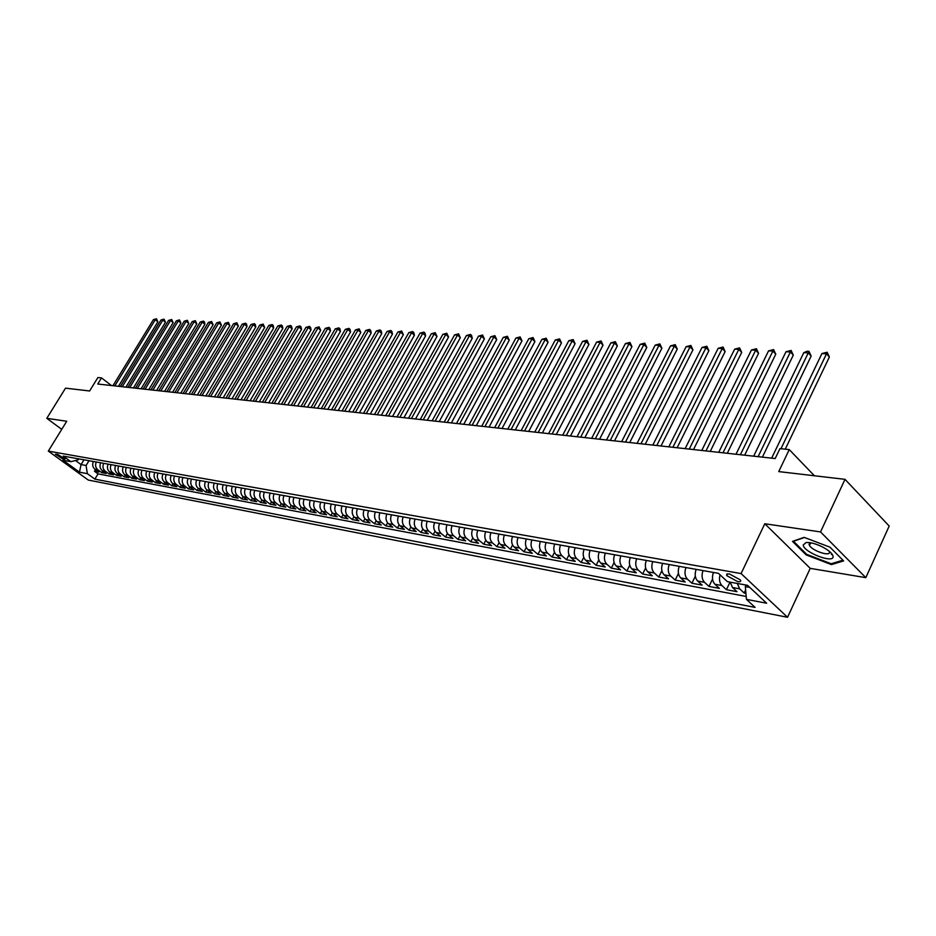 <?xml version="1.0" encoding="UTF-8"?>
<svg xmlns="http://www.w3.org/2000/svg" width="936" height="936" viewBox="0 0 936 936"><rect width="100%" height="100%" fill="white"/><g stroke="black" fill="none" stroke-linecap="round" stroke-linejoin="round"><path stroke-width="1.4" d="M729.448 573.955L726.781 574.072L726.687 575.593L737.626 581.607C740.282 582.005 741.218 581.467 740.411 579.957L729.448 573.955M865.823 577.664L889.2 526.044L844.997 479.337L820.533 531.929L764.806 523.75L741.078 573.581L787.539 617.28L810.225 568.363L865.823 577.664L820.533 531.929M741.078 573.581L48.321 451.105L88.265 480.051L787.539 617.28M48.321 451.105L66.725 421.258L46.8 418.334L61.729 429.343M46.8 418.334L65.52 388.159L89.61 390.979L97.906 377.524L101.521 377.898L97.753 384.029L775.183 458.546L779.945 448.625L789.247 449.596L778.74 471.592L844.997 479.337M93.378 461.495C92.102 464.619 92.606 467.181 94.899 469.217L98.818 472.083L94.466 471.264L95.46 469.626M96.291 462.021C95.016 465.145 95.531 467.719 97.812 469.755L101.743 472.633L102.761 470.96M101.743 472.633L106.166 473.464L102.223 470.574C99.93 468.538 99.427 465.941 100.702 462.805M108.12 464.139C106.844 467.298 107.347 469.895 109.652 471.955L113.607 474.856L109.126 474.014L110.156 472.317M115.643 465.485C114.356 468.667 114.871 471.288 117.175 473.347L121.142 476.272L116.614 475.418L117.643 473.698M123.271 466.842C121.972 470.047 122.487 472.692 124.804 474.763L128.782 477.699L124.184 476.833L125.237 475.078M130.993 468.222C129.683 471.451 130.198 474.107 132.526 476.19L136.516 479.15L131.859 478.273L132.935 476.494M138.809 469.626C137.51 472.879 138.025 475.546 140.353 477.652L144.366 480.624L139.639 479.735L140.728 477.922M146.741 471.042C145.431 474.318 145.946 477.009 148.286 479.115L152.311 482.11L147.525 481.209L148.625 479.372M154.779 472.481C153.469 475.78 153.984 478.483 156.335 480.613L160.36 483.62L155.516 482.707L156.628 480.835M162.934 473.944C161.612 477.255 162.127 479.981 164.479 482.122L168.527 485.152L163.613 484.228L164.748 482.321M171.194 475.418C169.861 478.764 170.375 481.502 172.75 483.655L176.81 486.697L171.826 485.761L172.973 483.83M179.572 476.915C178.226 480.285 178.753 483.046 181.128 485.211L185.199 488.276L180.145 487.328L181.303 485.351M188.066 478.436C186.72 481.829 187.235 484.614 189.622 486.79L193.705 489.867L188.581 488.908L189.762 486.895M196.677 479.981C195.32 483.385 195.846 486.193 198.233 488.381L202.328 491.482L197.145 490.511L198.338 488.463M205.405 481.537C204.048 484.977 204.574 487.796 206.961 490.008L211.08 493.12L205.815 492.137L207.031 490.055M214.262 483.128C212.905 486.591 213.42 489.434 215.83 491.646L219.948 494.781L214.613 493.787L215.842 491.669M223.248 484.731C221.879 488.218 222.405 491.084 224.815 493.319L228.957 496.478L223.54 495.46L224.792 493.295M232.362 486.369C230.993 489.879 231.508 492.757 233.93 495.004L238.083 498.186L232.584 497.156L233.86 494.957M241.617 488.019C240.236 491.564 240.751 494.465 243.184 496.724L247.35 499.918L241.769 498.876L243.067 496.63M251 489.703C249.608 493.272 250.134 496.185 252.568 498.467L256.745 501.684L251.094 500.62L252.404 498.338M260.524 491.4C259.12 494.992 259.646 497.94 262.092 500.233L266.28 503.463L260.547 502.398L261.881 500.058M270.188 493.132C268.784 496.759 269.311 499.719 271.756 502.024L275.956 505.276L270.13 504.188L271.487 501.813M279.993 494.887C278.589 498.537 279.103 501.52 281.56 503.849L285.784 507.125L279.876 506.013L281.256 503.58M289.949 496.677C288.534 500.35 289.06 503.357 291.529 505.697L295.753 508.997L289.75 507.862L291.154 505.381M300.058 498.478C298.642 502.187 299.157 505.218 301.638 507.569L305.873 510.892L299.789 509.746L301.216 507.207M310.319 500.315C308.892 504.048 309.418 507.101 311.899 509.476L316.157 512.811L309.968 511.653L311.431 509.055M320.744 502.187C319.316 505.943 319.843 509.02 322.323 511.407L326.594 514.765L320.311 513.595L321.797 510.927M331.332 504.071C329.893 507.874 330.42 510.974 332.912 513.373L337.194 516.754L330.806 515.56L332.327 512.834M342.085 506.002C340.634 509.827 341.16 512.951 343.664 515.362L347.958 518.778L341.476 517.561L343.021 514.765M353.012 507.955C351.55 511.816 352.076 514.952 354.58 517.386L358.886 520.825L352.31 519.585L353.89 516.73M364.104 509.945C362.641 513.829 363.168 517 365.683 519.445L369.989 522.908L363.308 521.656L364.923 518.72M375.383 511.957C373.909 515.876 374.435 519.07 376.951 521.539L381.28 525.026L374.482 523.75L376.143 520.732M386.837 514.004C385.363 517.959 385.889 521.176 388.417 523.669L392.746 527.167L385.843 525.88L387.539 522.779M398.479 516.087C397.004 520.077 397.519 523.329 400.058 525.833L404.41 529.355L397.39 528.044L399.122 524.862M410.319 518.216C408.833 522.23 409.348 525.505 411.887 528.021L416.251 531.578L409.126 530.232L410.892 526.968M422.358 520.369C420.861 524.417 421.375 527.717 423.926 530.256L428.302 533.836L421.048 532.467L422.861 529.097M434.585 522.557C433.087 526.64 433.614 529.963 436.164 532.525L440.54 536.129L433.169 534.749L435.029 531.274M447.034 524.78C445.524 528.91 446.039 532.256 448.601 534.83L452.989 538.457L445.501 537.053L447.408 533.473M459.693 527.05C458.172 531.203 458.687 534.585 461.249 537.182L465.66 540.832L458.032 539.405L459.997 535.708M472.563 529.355C471.03 533.543 471.557 536.948 474.119 539.569L478.53 543.243L470.785 541.792L472.797 537.978M485.655 531.695C484.123 535.93 484.649 539.358 487.211 542.002L491.634 545.7L483.748 544.225L485.819 540.283M498.982 534.082C497.437 538.352 497.964 541.815 500.538 544.471L504.972 548.203L496.946 546.694L499.075 542.623M512.542 536.504C510.997 540.821 511.512 544.307 514.098 546.987L518.532 550.742L510.366 549.21L512.565 544.998M526.348 538.972C524.792 543.325 525.307 546.846 527.892 549.549L532.338 553.328L524.031 551.772L526.289 547.396M540.4 541.488C538.832 545.875 539.347 549.432 541.932 552.146L546.39 555.961L537.931 554.381L540.271 549.841M554.697 544.05C553.129 548.484 553.644 552.064 556.241 554.802L560.699 558.64L552.088 557.025L554.498 552.322M569.264 546.659C567.684 551.129 568.199 554.744 570.796 557.505L575.266 561.378L566.491 559.728L568.994 554.837M584.099 549.303C582.52 553.831 583.023 557.482 585.632 560.255L590.101 564.151L581.174 562.477L583.748 557.388M599.215 552.018C597.624 556.581 598.127 560.255 600.736 563.062L605.218 566.994L596.115 565.285L598.794 559.974M614.613 554.767C613.01 559.377 613.513 563.086 616.122 565.917L620.615 569.872L611.337 568.14L614.11 562.595M630.302 557.575C628.688 562.232 629.191 565.976 631.8 568.819L636.293 572.809L626.851 571.042L629.729 565.25M646.285 560.442C644.67 565.133 645.173 568.912 647.782 571.791L652.287 575.804L642.658 574.002L645.653 567.941M662.583 563.355C660.968 568.093 661.459 571.919 664.08 574.809L668.573 578.857L658.768 577.021L661.881 570.679M679.208 566.327C677.582 571.124 678.073 574.973 680.683 577.886L685.187 581.981L675.184 580.098L678.436 573.44M696.15 569.357C694.512 574.201 695.003 578.097 697.624 581.034L702.129 585.152L691.926 583.233L695.319 576.225M713.431 572.458C711.793 577.348 712.284 581.268 714.893 584.24L719.398 588.393L708.997 586.439L712.553 579.056M730.162 582.157L732.514 587.504L737.03 591.692L726.406 589.703L730.022 582.134M62.806 458.956L65.005 459.026L57.564 454.311L55.376 454.241L62.806 458.956L63.66 457.54M83.959 459.81L81.058 464.584L86.077 465.508L87.352 473.663L94.875 479.138L755.118 607.417L746.46 599.379L766.654 603.229L747.572 585.339L727.377 581.642L718.438 573.347L63.192 456.089L70.855 461.67L78.285 459.822L78.846 458.897M87.352 473.663L79.466 472.165L63.04 460.243L70.855 461.67M94.466 471.264L98.046 473.885L746.214 596.466M737.311 583.456L739.662 588.838L744.167 593.026L745.933 593.365M726.406 589.703L721.902 585.538C719.527 582.952 718.907 579.384 720.053 574.844M708.997 586.439L704.492 582.309C701.871 579.361 701.392 575.453 703.018 570.586M691.926 583.233L687.422 579.138C684.813 576.213 684.31 572.341 685.948 567.532M675.184 580.098L670.679 576.038C668.07 573.136 667.579 569.299 669.193 564.537M658.768 577.021L654.264 572.996C651.655 570.106 651.152 566.315 652.766 561.6M642.658 574.002L638.165 570.001C635.556 567.146 635.053 563.378 636.655 558.71M626.851 571.042L622.358 567.076C619.749 564.232 619.246 560.512 620.849 555.89M611.337 568.14L606.856 564.197C604.246 561.389 603.743 557.692 605.335 553.106M596.115 565.285L591.634 561.366C589.036 558.581 588.522 554.919 590.113 550.38M581.174 562.477L576.693 558.605C574.096 555.832 573.592 552.205 575.172 547.712M566.491 559.728L562.033 555.879C559.435 553.129 558.921 549.537 560.488 545.08M552.088 557.025L547.63 553.211C545.033 550.485 544.518 546.916 546.086 542.506M537.931 554.381L533.485 550.579C530.887 547.876 530.373 544.342 531.929 539.978M524.031 551.772L519.585 548.005C517 545.325 516.485 541.815 518.029 537.486M510.366 549.21L505.931 545.466C503.357 542.81 502.831 539.335 504.375 535.041M496.946 546.694L492.511 542.985C489.937 540.341 489.423 536.89 490.955 532.642M483.748 544.225L479.337 540.54C476.763 537.907 476.248 534.491 477.769 530.279M470.785 541.792L466.374 538.13C463.811 535.532 463.285 532.139 464.806 527.962M458.032 539.405L453.632 535.766C451.082 533.181 450.555 529.823 452.065 525.681M445.501 537.053L441.113 533.45C438.563 530.876 438.036 527.541 439.546 523.435M433.169 534.749L428.793 531.157C426.243 528.618 425.728 525.307 427.225 521.235M421.048 532.467L416.684 528.91C414.145 526.383 413.618 523.107 415.104 519.07M409.126 530.232L404.761 526.699C402.234 524.195 401.708 520.931 403.194 516.941M397.39 528.044L393.05 524.523C390.523 522.031 389.996 518.801 391.47 514.835M385.843 525.88L381.514 522.393C378.998 519.913 378.472 516.707 379.946 512.776M374.482 523.75L370.165 520.287C367.649 517.819 367.123 514.648 368.597 510.74M363.308 521.656L359.003 518.216C356.487 515.771 355.961 512.612 357.423 508.751M352.31 519.585L348.005 516.169C345.513 513.747 344.986 510.611 346.437 506.774M341.476 517.561L337.194 514.168C334.69 511.758 334.164 508.646 335.615 504.843M330.806 515.56L326.535 512.191C324.055 509.792 323.528 506.715 324.967 502.936M320.311 513.595L316.052 510.237C313.572 507.862 313.045 504.808 314.473 501.064M309.968 511.653L305.721 508.33C303.252 505.966 302.726 502.925 304.141 499.216M299.789 509.746L295.554 506.435C293.085 504.094 292.558 501.076 293.974 497.39M289.75 507.862L285.527 504.586C283.07 502.258 282.543 499.262 283.959 495.6M279.876 506.013L275.664 502.749C273.207 500.432 272.68 497.461 274.096 493.834M270.13 504.188L265.941 500.947C263.496 498.642 262.969 495.694 264.373 492.09M260.547 502.398L256.359 499.169C253.925 496.887 253.399 493.951 254.791 490.382M251.094 500.62L246.917 497.414C244.483 495.144 243.968 492.242 245.349 488.686M241.769 498.876L237.615 495.694C235.193 493.436 234.667 490.546 236.047 487.024M232.584 497.156L228.442 493.986C226.032 491.751 225.506 488.885 226.886 485.386M223.54 495.46L219.41 492.313C217 490.09 216.473 487.235 217.842 483.772M214.613 493.787L210.495 490.663C208.096 488.452 207.581 485.62 208.939 482.169M205.815 492.137L201.708 489.025C199.321 486.837 198.795 484.029 200.152 480.601M197.145 490.511L193.05 487.422C190.663 485.234 190.148 482.45 191.494 479.056M188.581 488.908L184.509 485.842C182.134 483.666 181.607 480.893 182.953 477.524M180.145 487.328L176.085 484.275C173.71 482.122 173.195 479.361 174.529 476.014M171.826 485.761L167.778 482.73C165.415 480.589 164.9 477.851 166.222 474.529M163.613 484.228L159.576 481.209C157.225 479.08 156.71 476.365 158.032 473.066M155.516 482.707L151.492 479.712C149.152 477.594 148.637 474.903 149.947 471.615M147.525 481.209L143.512 478.237C141.172 476.131 140.669 473.452 141.979 470.188M139.639 479.735L135.65 476.775C133.31 474.681 132.807 472.013 134.105 468.784M131.859 478.273L127.881 475.336C125.553 473.253 125.05 470.609 126.348 467.392M124.184 476.833L120.217 473.909C117.901 471.838 117.386 469.217 118.685 466.023M116.614 475.418L112.648 472.505C110.343 470.457 109.84 467.836 111.127 464.665M109.126 474.014L105.183 471.124C102.89 469.076 102.375 466.479 103.662 463.332M89.002 460.711L86.077 465.508M814.414 475.757L789.247 449.596M111.419 385.527L101.521 377.898M75.477 460.524L81.058 464.584L79.466 472.165M746.074 585.058L745.337 586.603L749.794 587.422M98.046 473.885L94.875 479.138M744.167 593.026L745.629 589.949M746.46 599.379L745.337 586.603M64.011 425.646L63.344 426.734M764.806 523.75L810.225 568.363M829.975 547.174L804.129 537.358L792.488 541.382L806.165 554.896L831.449 564.595L843.617 560.898L829.975 547.174M831.39 554.404L832.525 554.837M831.928 563.542L831.449 564.595M806.504 554.159L806.165 554.896M118.462 386.299L157.868 321.808L155.282 319.714L114.812 385.901M153.41 319.621L156.452 318.755L155.282 319.714L153.41 319.621L112.963 385.702M156.452 318.755L157.868 321.808M803.228 544.998C803.392 552.252 834.292 564.115 833.063 556.382C832.525 553.679 829.202 550.637 823.083 547.267C816.227 543.804 810.541 542.225 806.06 542.529L803.228 544.998M810.459 542.751L809.043 544.342L809.476 545.466C812.296 550.813 830.349 556.85 829.46 552.111L829.179 551.21M842.927 560.196L831.215 563.764L806.715 554.369L793.471 541.277L804.445 537.475M125.904 387.118L165.45 322.206L162.864 320.1L122.23 386.72M160.969 320.007L164.034 319.141L162.864 320.1L160.969 320.007L120.358 386.51M164.034 319.141L165.45 322.206M133.427 387.949L173.137 322.616L170.551 320.486L129.741 387.539M168.62 320.393L171.709 319.515L170.551 320.486L168.62 320.393L127.858 387.34M171.709 319.515L173.137 322.616M141.055 388.791L180.929 323.025L178.331 320.884L137.358 388.381M176.377 320.791L179.49 319.913L178.331 320.884L176.377 320.791L135.439 388.171M179.49 319.913L180.929 323.025M148.777 389.633L188.815 323.435L186.206 321.282L145.068 389.236M184.228 321.188L187.364 320.299L186.206 321.282L184.228 321.188L143.126 389.013M187.364 320.299L188.815 323.435M156.604 390.499L196.806 323.856L194.185 321.691L152.884 390.09M192.184 321.586L195.343 320.697L194.185 321.691L192.184 321.586L150.918 389.879M195.343 320.697L196.806 323.856M164.537 391.377L204.902 324.277L202.281 322.101L160.805 390.967M200.245 321.996L203.428 321.106L202.281 322.101L200.245 321.996L158.816 390.745M203.428 321.106L204.481 321.972L204.902 324.277M172.575 392.254L213.104 324.71L210.471 322.522L168.831 391.845M208.412 322.417L211.618 321.516L210.471 322.522L208.412 322.417L166.819 391.622M211.618 321.516L213.104 324.71M180.73 393.155L221.411 325.143L218.778 322.943L176.962 392.734M216.684 322.838L219.925 321.925L218.778 322.943L216.684 322.838L174.915 392.512M219.925 321.925L221.411 325.143M188.978 394.056L229.835 325.588L227.191 323.365L185.211 393.646M225.073 323.259L228.337 322.347L227.191 323.365L225.073 323.259L183.14 393.424M228.337 322.347L229.835 325.588M197.356 394.98L238.376 326.032L235.72 323.797L193.565 394.571M233.579 323.692L236.866 322.78L235.72 323.797L233.579 323.692L191.459 394.337M236.866 322.78L238.376 326.032M205.838 395.916L247.022 326.488L244.366 324.242L202.036 395.495M242.19 324.125L245.501 323.201L244.366 324.242L242.19 324.125L199.906 395.261M245.501 323.201L246.566 324.102L247.022 326.488M214.438 396.864L255.797 326.945L253.129 324.687L210.623 396.443M250.918 324.57L254.264 323.645L253.129 324.687L250.918 324.57L208.471 396.209M254.264 323.645L255.329 324.546L255.797 326.945M223.166 397.823L264.689 327.413L262.01 325.131L219.34 397.402M259.775 325.026L263.145 324.09L262.01 325.131L259.775 325.026L217.14 397.156M263.145 324.09L264.689 327.413M232.011 398.795L273.698 327.881L271.019 325.588L228.162 398.373M268.749 325.482L272.142 324.535L271.019 325.588L268.749 325.482L225.95 398.128M272.142 324.535L273.218 325.447L273.698 327.881M240.973 399.777L282.836 328.36L280.145 326.056L237.124 399.356M277.852 325.939L281.28 324.991L280.145 326.056L277.852 325.939L234.866 399.11M281.28 324.991L282.356 325.915L282.836 328.36M250.076 400.784L292.102 328.852L289.399 326.524L246.203 400.362M287.083 326.407L290.534 325.459L289.399 326.524L287.083 326.407L243.922 400.105M290.534 325.459L291.611 326.383L292.102 328.852M259.307 401.801L301.509 329.343L298.795 327.003L255.423 401.368M296.431 326.886L299.918 325.927L298.795 327.003L296.431 326.886L253.106 401.111M299.918 325.927L301.006 326.863L301.509 329.343M268.667 402.831L311.033 329.846L308.318 327.483L264.771 402.398M305.932 327.366L309.442 326.395L308.318 327.483L305.932 327.366L262.419 402.141M309.442 326.395L310.53 327.343L311.033 329.846M278.156 403.872L320.709 330.35L317.983 327.974L274.248 403.439M315.549 327.857L319.094 326.875L317.983 327.974L315.549 327.857L271.873 403.182M319.094 326.875L320.709 330.35M287.797 404.937L330.513 330.864L327.787 328.477L283.877 404.504M325.318 328.349L328.899 327.366L327.787 328.477L325.318 328.349L281.455 404.235M328.899 327.366L329.987 328.325L330.513 330.864M297.578 406.013L340.47 331.379L337.732 328.981L293.647 405.58M335.228 328.852L338.832 327.869L337.732 328.981L335.228 328.852L291.19 405.3M338.832 327.869L339.932 328.829L340.47 331.379M307.499 407.101L350.567 331.917L347.818 329.495L303.556 406.669M345.279 329.367L348.917 328.372L347.818 329.495L345.279 329.367L301.064 406.388M348.917 328.372L350.017 329.343L350.567 331.917M317.573 408.213L360.816 332.455L358.055 330.01L313.618 407.768M355.481 329.881L359.155 328.875L358.055 330.01L355.481 329.881L311.08 407.499M359.155 328.875L360.816 332.455M327.799 409.336L371.206 332.994L368.445 330.537L323.821 408.892M365.836 330.408L369.545 329.402L368.445 330.537L365.836 330.408L321.259 408.611M369.545 329.402L370.644 330.385L371.206 332.994M338.177 410.471L381.759 333.555L378.998 331.075L334.187 410.038M376.342 330.946L380.086 329.928L378.998 331.075L376.342 330.946L331.59 409.746M380.086 329.928L381.186 330.911L381.759 333.555M348.719 411.629L392.476 334.117L389.704 331.613L344.717 411.196M387.013 331.484L390.78 330.455L389.704 331.613L387.013 331.484L342.073 410.904M390.78 330.455L391.891 331.461L392.476 334.117M359.412 412.811L403.357 334.678L400.573 332.175L355.411 412.366M397.847 332.034L401.649 331.005L400.573 332.175L397.847 332.034L352.72 412.074M401.649 331.005L403.357 334.678M370.282 414.005L414.402 335.263L411.618 332.736L366.269 413.56M408.833 332.596L412.682 331.555L411.618 332.736L408.833 332.596L363.531 413.267M412.682 331.555L413.794 332.561L414.402 335.263M381.326 415.221L425.611 335.849L422.826 333.298L377.29 414.777M420.007 333.157L423.879 332.116L422.826 333.298L420.007 333.157L374.517 414.472M423.879 332.116L425.002 333.134L425.611 335.849M392.535 416.45L437.007 336.445L434.199 333.883L388.487 416.005M431.344 333.731L435.252 332.678L434.199 333.883L431.344 333.731L385.679 415.701M435.252 332.678L437.007 336.445M403.931 417.713L448.566 337.054L445.77 334.468L399.871 417.257M442.857 334.316L446.811 333.251L445.77 334.468L442.857 334.316L397.016 416.941M446.811 333.251L448.566 337.054M415.502 418.977L460.325 337.674L457.505 335.065L411.43 418.532M454.557 334.912L458.546 333.848L457.505 335.065L454.557 334.912L408.529 418.216M458.546 333.848L460.325 337.674M427.272 420.276L472.259 338.294L469.439 335.673L423.189 419.831M466.444 335.521L470.469 334.433L469.439 335.673L466.444 335.521L420.229 419.503M470.469 334.433L471.604 335.486L472.259 338.294M439.218 421.586L484.392 338.926L481.572 336.281L435.135 421.141M478.518 336.129L482.59 335.041L481.572 336.281L478.518 336.129L432.128 420.814M482.59 335.041L484.392 338.926M451.374 422.932L496.724 339.581L493.892 336.913L447.268 422.475M490.792 336.749L494.898 335.661L493.892 336.913L490.792 336.749L444.214 422.136M494.898 335.661L496.724 339.581M463.729 424.289L509.242 340.236L506.411 337.545L459.611 423.832M503.264 337.381L507.417 336.281L506.411 337.545L503.264 337.381L456.511 423.493M507.417 336.281L509.242 340.236M476.284 425.669L521.984 340.903L519.141 338.188L472.154 425.213M515.935 338.025L520.135 336.913L519.141 338.188L515.935 338.025L469.006 424.862M520.135 336.913L521.984 340.903M489.06 427.073L534.924 341.581L532.081 338.844L484.918 426.617M528.828 338.68L533.064 337.557L532.081 338.844L528.828 338.68L481.712 426.266M533.064 337.557L534.924 341.581M502.047 428.501L548.087 342.272L545.243 339.522L497.893 428.045M541.932 339.347L546.215 338.224L545.243 339.522L541.932 339.347L494.629 427.682M546.215 338.224L548.087 342.272M515.256 429.952L561.471 342.974L558.616 340.201L511.103 429.495M555.259 340.025L559.576 338.89L558.616 340.201L555.259 340.025L507.78 429.133M559.576 338.89L561.471 342.974M528.7 431.438L575.09 343.688L572.224 340.891L524.534 430.969M568.807 340.716L573.171 339.569L572.224 340.891L568.807 340.716L521.153 430.607M573.171 339.569L575.09 343.688M542.377 432.935L588.931 344.413L586.065 341.593L538.2 432.479M582.59 341.418L587.001 340.259L586.065 341.593L582.59 341.418L534.76 432.104M587.001 340.259L588.931 344.413M556.288 434.468L603.018 345.15L600.152 342.307L552.1 434.011M596.606 342.12L601.076 340.961L600.152 342.307L596.606 342.12L548.601 433.625M601.076 340.961L603.018 345.15M570.457 436.024L617.35 345.899L614.484 343.032L566.257 435.568M610.88 342.845L615.385 341.675L614.484 343.032L610.88 342.845L562.7 435.17M615.385 341.675L617.35 345.899M584.871 437.615L631.94 346.659L629.062 343.769L580.671 437.147M625.4 343.582L629.951 342.4L629.062 343.769L625.4 343.582L577.044 436.749M629.951 342.4L631.94 346.659M599.555 439.23L646.776 347.443L643.909 344.53L595.331 438.762M640.165 344.343L644.787 343.138L643.909 344.53L640.165 344.343L591.646 438.352M644.787 343.138L646.776 347.443M614.496 440.868L661.892 348.239L659.014 345.29L610.272 440.411M655.212 345.103L659.88 343.898L659.014 345.29L655.212 345.103L606.516 439.99M659.88 343.898L661.892 348.239M629.717 442.541L677.278 349.046L674.4 346.074L625.494 442.084M670.527 345.875L675.242 344.659L674.4 346.074L670.527 345.875L621.656 441.663M675.242 344.659L677.278 349.046M645.22 444.249L692.944 349.865L690.066 346.87L640.985 443.781M686.123 346.671L690.885 345.442L690.066 346.87L686.123 346.671L637.088 443.36M690.885 345.442L692.944 349.865M661.015 445.992L708.891 350.696L706.013 347.677L656.779 445.524M702 347.478L706.82 346.238L706.013 347.677L702 347.478L652.802 445.091M706.82 346.238L708.891 350.696M677.114 447.759L725.143 351.55L722.264 348.508L672.867 447.291M718.181 348.297L723.06 347.045L722.264 348.508L718.181 348.297L668.819 446.846M723.06 347.045L725.143 351.55M693.517 449.561L741.698 352.416L738.82 349.35L689.259 449.093M734.655 349.14L739.592 347.876L738.82 349.35L734.655 349.14L685.14 448.648M739.592 347.876L741.698 352.416M710.237 451.409L758.569 353.305L755.691 350.204L705.978 450.941M751.444 349.982L756.44 348.719L755.691 350.204L751.444 349.982L701.766 450.473M756.44 348.719L758.569 353.305M727.284 453.281L775.768 354.206L772.89 351.082L723.025 452.813M768.561 350.86L773.616 349.573L772.89 351.082L768.561 350.86L718.731 452.334M773.616 349.573L775.768 354.206M744.67 455.188L793.295 355.118L790.417 351.971L740.399 454.72M786.006 351.737L791.119 350.45L790.417 351.971L786.006 351.737L736.024 454.241M791.119 350.45L793.295 355.118M762.395 457.142L811.161 356.054L808.283 352.872L758.125 456.674M803.79 352.65L807.171 351.246L808.973 351.339L808.283 352.872L803.79 352.65L753.667 456.183M808.973 351.339L811.161 356.054M785.245 449.186L829.378 357.014L826.511 353.796L780.975 448.742M821.925 353.562L827.167 352.252L826.511 353.796L821.925 353.562L771.65 458.16M827.167 352.252L829.378 357.014M97.812 469.755L94.899 469.217M739.662 588.838L732.514 587.504M721.902 585.538L714.893 584.24M704.492 582.309L697.624 581.034M687.422 579.138L680.683 577.886M670.679 576.038L664.08 574.809M654.264 572.996L647.782 571.791M638.165 570.001L631.8 568.819M622.358 567.076L616.122 565.917M606.856 564.197L600.736 563.062M591.634 561.366L585.632 560.255M576.693 558.605L570.796 557.505M562.033 555.879L556.241 554.802M547.63 553.211L541.932 552.146M533.485 550.579L527.892 549.549M519.585 548.005L514.098 546.987M505.931 545.466L500.538 544.471M492.511 542.985L487.211 542.002M479.337 540.54L474.119 539.569M466.374 538.13L461.249 537.182M453.632 535.766L448.601 534.83M441.113 533.45L436.164 532.525M428.793 531.157L423.926 530.256M416.684 528.91L411.887 528.021M404.761 526.699L400.058 525.833M393.05 524.523L388.417 523.669M381.514 522.393L376.951 521.539M370.165 520.287L365.683 519.445M359.003 518.216L354.58 517.386M348.005 516.169L343.664 515.362M337.194 514.168L332.912 513.373M326.535 512.191L322.323 511.407M316.052 510.237L311.899 509.476M305.721 508.33L301.638 507.569M295.554 506.435L291.529 505.697M285.527 504.586L281.56 503.849M275.664 502.749L271.756 502.024M265.941 500.947L262.092 500.233M256.359 499.169L252.568 498.467M246.917 497.414L243.184 496.724M237.615 495.694L233.93 495.004M228.442 493.986L224.815 493.319M219.41 492.313L215.83 491.646M210.495 490.663L206.961 490.008M201.708 489.025L198.233 488.381M193.05 487.422L189.622 486.79M184.509 485.842L181.128 485.211M176.085 484.275L172.75 483.655M167.778 482.73L164.479 482.122M159.576 481.209L156.335 480.613M151.492 479.712L148.286 479.115M143.512 478.237L140.353 477.652M135.65 476.775L132.526 476.19M127.881 475.336L124.804 474.763M120.217 473.909L117.175 473.347M112.648 472.505L109.652 471.955M105.183 471.124L102.223 470.574M64.771 458.57L64.362 459.237M727.518 573.85L726.687 575.593M810.728 542.798L809.476 545.466M809.582 542.611L806.06 542.529"/></g></svg>
